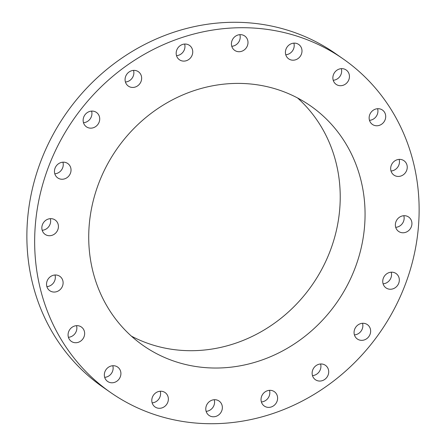 <?xml version="1.0" encoding="UTF-8"?>
<svg xmlns="http://www.w3.org/2000/svg" width="446" height="446" viewBox="0 0 446 446"><rect width="100%" height="100%" fill="white"/><g stroke="black" fill="none" stroke-linecap="round" stroke-linejoin="round"><path stroke-width="0.67" d="M152.136 402.861A8.769 8.045 124.9 0 0 153.234 402.716A8.769 8.045 124.9 0 0 160.242 391.242M159.138 391.387A8.769 8.045 124.9 0 0 152.086 398.172A8.769 8.045 124.9 0 0 155.063 406.958A8.769 8.045 124.9 0 0 161.017 408.146A8.769 8.045 124.9 0 0 168.07 401.361A8.769 8.045 124.9 0 0 165.098 392.575A8.769 8.045 124.9 0 0 159.138 391.387M417.896 187.56A203.326 186.601 124.9 0 0 343.247 58.972A203.326 186.601 124.9 0 0 131.86 62.022A203.326 186.601 124.9 0 0 35.886 263.87A203.326 186.601 124.9 0 0 110.536 392.458A203.326 186.601 124.9 0 0 321.923 389.408A203.326 186.601 124.9 0 0 417.896 187.56M343.247 58.972L335.464 53.542A203.326 186.601 124.9 0 0 124.077 56.592A203.326 186.601 124.9 0 0 28.104 258.44A203.326 186.601 124.9 0 0 102.753 387.028L110.536 392.458M131.38 336.128A146.137 134.123 124.9 0 0 277.044 321.326A146.137 134.123 124.9 0 0 339.339 180.959A146.137 134.123 124.9 0 0 297.571 97.969M364.176 198.292A146.137 134.123 124.9 0 0 310.522 105.869A146.137 134.123 124.9 0 0 158.586 108.06A146.137 134.123 124.9 0 0 89.607 253.138A146.137 134.123 124.9 0 0 143.261 345.561A146.137 134.123 124.9 0 0 295.196 343.37A146.137 134.123 124.9 0 0 364.176 198.292M210.635 400.781A8.769 8.045 124.9 0 0 209.051 415.432A8.769 8.045 124.9 0 0 217.509 415.705A8.769 8.045 124.9 0 0 219.092 401.054A8.769 8.045 124.9 0 0 210.635 400.781M263.72 393.043A8.769 8.045 124.9 0 0 264.3 406.044A8.769 8.045 124.9 0 0 274.92 404.667A8.769 8.045 124.9 0 0 274.34 391.666A8.769 8.045 124.9 0 0 263.72 393.043M313.198 368.926A8.769 8.045 124.9 0 0 315.394 379.708A8.769 8.045 124.9 0 0 327.632 376.112A8.769 8.045 124.9 0 0 325.435 365.324A8.769 8.045 124.9 0 0 313.198 368.926M354.23 330.787A8.769 8.045 124.9 0 0 357.335 338.999A8.769 8.045 124.9 0 0 370.481 332.833A8.769 8.045 124.9 0 0 367.37 324.621A8.769 8.045 124.9 0 0 354.23 330.787M382.796 282.363A8.769 8.045 124.9 0 0 386.019 287.904A8.769 8.045 124.9 0 0 395.134 287.776A8.769 8.045 124.9 0 0 399.27 279.073A8.769 8.045 124.9 0 0 396.054 273.526A8.769 8.045 124.9 0 0 386.938 273.654A8.769 8.045 124.9 0 0 382.796 282.363M396.104 228.391A8.769 8.045 124.9 0 0 398.629 231.429A8.769 8.045 124.9 0 0 408.82 230.459A8.769 8.045 124.9 0 0 411.19 220.084A8.769 8.045 124.9 0 0 408.664 217.046A8.769 8.045 124.9 0 0 398.473 218.016A8.769 8.045 124.9 0 0 396.104 228.391M392.842 174.163A8.769 8.045 124.9 0 0 393.941 175.1A8.769 8.045 124.9 0 0 405.079 173.137A8.769 8.045 124.9 0 0 405.068 161.653A8.769 8.045 124.9 0 0 403.976 160.716A8.769 8.045 124.9 0 0 392.831 162.679A8.769 8.045 124.9 0 0 392.842 174.163M373.341 124.98A8.769 8.045 124.9 0 0 384.346 121.34A8.769 8.045 124.9 0 0 382.439 110.045A8.769 8.045 124.9 0 0 381.508 109.487A8.769 8.045 124.9 0 0 370.503 113.122A8.769 8.045 124.9 0 0 372.404 124.423A8.769 8.045 124.9 0 0 373.341 124.98M339.501 85.654A8.769 8.045 124.9 0 0 348.705 80.068A8.769 8.045 124.9 0 0 346.174 69.989A8.769 8.045 124.9 0 0 342.807 68.701A8.769 8.045 124.9 0 0 333.602 74.292A8.769 8.045 124.9 0 0 336.139 84.366A8.769 8.045 124.9 0 0 339.501 85.654M294.639 60.043A8.769 8.045 124.9 0 0 301.697 53.258A8.769 8.045 124.9 0 0 298.72 44.472A8.769 8.045 124.9 0 0 292.766 43.284A8.769 8.045 124.9 0 0 285.708 50.069A8.769 8.045 124.9 0 0 288.685 58.855A8.769 8.045 124.9 0 0 294.639 60.043M243.148 50.643A8.769 8.045 124.9 0 0 244.726 35.992A8.769 8.045 124.9 0 0 236.274 35.725A8.769 8.045 124.9 0 0 234.691 50.376A8.769 8.045 124.9 0 0 243.148 50.643M190.063 58.387A8.769 8.045 124.9 0 0 189.478 45.386A8.769 8.045 124.9 0 0 178.863 46.763A8.769 8.045 124.9 0 0 179.443 59.764A8.769 8.045 124.9 0 0 190.063 58.387M140.579 82.504A8.769 8.045 124.9 0 0 138.383 71.722A8.769 8.045 124.9 0 0 126.151 75.318A8.769 8.045 124.9 0 0 128.348 86.106A8.769 8.045 124.9 0 0 140.579 82.504M99.553 120.643A8.769 8.045 124.9 0 0 96.442 112.431A8.769 8.045 124.9 0 0 83.302 118.597A8.769 8.045 124.9 0 0 86.407 126.809A8.769 8.045 124.9 0 0 99.553 120.643M70.981 169.067A8.769 8.045 124.9 0 0 67.764 163.52A8.769 8.045 124.9 0 0 58.649 163.654A8.769 8.045 124.9 0 0 54.507 172.357A8.769 8.045 124.9 0 0 57.729 177.904A8.769 8.045 124.9 0 0 66.844 177.776A8.769 8.045 124.9 0 0 70.981 169.067M57.679 223.033A8.769 8.045 124.9 0 0 55.153 220.001A8.769 8.045 124.9 0 0 44.957 220.971A8.769 8.045 124.9 0 0 42.587 231.346A8.769 8.045 124.9 0 0 45.118 234.379A8.769 8.045 124.9 0 0 55.31 233.409A8.769 8.045 124.9 0 0 57.679 223.033M60.935 277.267A8.769 8.045 124.9 0 0 59.842 276.33A8.769 8.045 124.9 0 0 48.698 278.293A8.769 8.045 124.9 0 0 48.709 289.777A8.769 8.045 124.9 0 0 49.807 290.714A8.769 8.045 124.9 0 0 60.946 288.752A8.769 8.045 124.9 0 0 60.935 277.267M80.442 326.45A8.769 8.045 124.9 0 0 69.431 330.09A8.769 8.045 124.9 0 0 71.338 341.385A8.769 8.045 124.9 0 0 72.274 341.943A8.769 8.045 124.9 0 0 83.279 338.308A8.769 8.045 124.9 0 0 81.373 327.007A8.769 8.045 124.9 0 0 80.442 326.45M114.276 365.776A8.769 8.045 124.9 0 0 105.072 371.362A8.769 8.045 124.9 0 0 107.609 381.442A8.769 8.045 124.9 0 0 110.97 382.729A8.769 8.045 124.9 0 0 120.175 377.138A8.769 8.045 124.9 0 0 117.644 367.064A8.769 8.045 124.9 0 0 114.276 365.776M231.764 46.278A8.769 8.045 124.9 0 0 235.365 45.219A8.769 8.045 124.9 0 0 239.87 34.66M261.378 401.946A8.769 8.045 124.9 0 0 267.137 399.237A8.769 8.045 124.9 0 0 269.484 390.334M176.516 55.666A8.769 8.045 124.9 0 0 182.28 52.957A8.769 8.045 124.9 0 0 184.622 44.054M312.473 375.61A8.769 8.045 124.9 0 0 319.849 370.682A8.769 8.045 124.9 0 0 320.579 363.992M125.421 82.008A8.769 8.045 124.9 0 0 132.802 77.074A8.769 8.045 124.9 0 0 133.527 70.39M354.408 334.901A8.769 8.045 124.9 0 0 362.698 327.403A8.769 8.045 124.9 0 0 362.52 323.289M83.48 122.711A8.769 8.045 124.9 0 0 91.77 115.213A8.769 8.045 124.9 0 0 91.592 111.099M383.092 283.812A8.769 8.045 124.9 0 0 391.493 273.643A8.769 8.045 124.9 0 0 391.198 272.194M54.802 173.806A8.769 8.045 124.9 0 0 63.204 163.637A8.769 8.045 124.9 0 0 62.908 162.188M395.702 227.332A8.769 8.045 124.9 0 0 403.808 215.713M42.192 230.287A8.769 8.045 124.9 0 0 50.298 218.668M391.014 171.002A8.769 8.045 124.9 0 0 399.12 159.384M46.88 286.616A8.769 8.045 124.9 0 0 54.986 274.998M369.483 120.325A8.769 8.045 124.9 0 0 377.589 108.713M68.411 337.288A8.769 8.045 124.9 0 0 76.517 325.675M333.212 80.269A8.769 8.045 124.9 0 0 341.318 68.656M104.682 377.344A8.769 8.045 124.9 0 0 112.788 365.731M285.758 54.758A8.769 8.045 124.9 0 0 286.862 54.613A8.769 8.045 124.9 0 0 293.864 43.139M206.13 411.34A8.769 8.045 124.9 0 0 209.726 410.275A8.769 8.045 124.9 0 0 214.236 399.722"/></g></svg>
